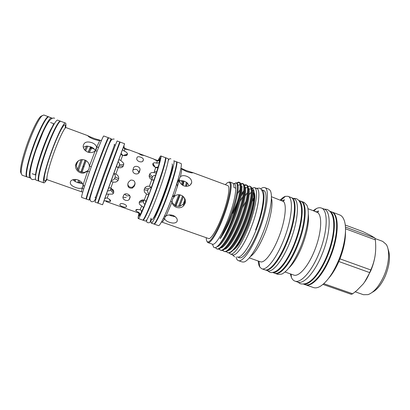 <?xml version="1.0" encoding="UTF-8"?>
<svg xmlns="http://www.w3.org/2000/svg" width="410" height="410" viewBox="0 0 410 410"><rect width="100%" height="100%" fill="white"/><g stroke="black" fill="none" stroke-linecap="round" stroke-linejoin="round"><path stroke-width="0.61" d="M30.591 177.884L27.285 177.028C25.174 176.669 27.465 164.22 32.708 149.035C38.75 131.215 46.909 115.461 49.01 116.927L52.101 118.382M29.956 177.966C27.911 177.632 30.268 165.22 35.516 150.045C41.564 132.245 49.641 116.481 51.66 117.916M60.588 121.288L60.403 121.165C58.65 119.833 50.84 135.643 44.767 153.376C39.509 168.5 36.941 180.8 38.755 181.056L38.976 181.076M60.403 121.165L57.764 120.181C55.934 118.818 48.042 134.618 41.979 152.371C36.721 167.511 34.215 179.846 36.1 180.123L38.755 181.056M265.337 269.944C270.134 272.091 280.102 259.873 287.226 241.9C295.83 220.903 297.496 199.106 291.454 197.697M265.367 269.954L267.638 270.743C272.501 272.916 282.531 260.729 289.655 242.771C298.265 221.8 299.853 199.988 293.734 198.553L291.479 197.707M298.675 200.408L300.586 201.125C306.936 202.648 305.578 224.49 296.953 245.4C289.824 263.302 279.615 275.387 274.551 273.152L272.624 272.481M298.711 200.449C304.574 202.673 302.934 224.132 294.539 244.529C287.61 261.939 277.775 273.993 272.676 272.471M375.032 238.528L382.704 241.377L386.24 244.432C390.023 250.09 389.208 263.697 384.073 275.571C379.378 285.985 374.053 292.335 368.098 294.621L363.429 294.708L355.229 291.828M388.009 248.967C390.607 255.778 389.746 264.686 385.436 275.689C381.684 284.115 377.328 289.639 372.362 292.263M86.694 146.042L84.87 150.168M81.139 159.7L77.644 169.622M182.23 184.966L182.891 183.618M187.144 182.855L186.396 186.355M183.326 196.539L179.621 206.322M184.992 199.111L184.736 199.839M151.259 223.086C152.366 223.875 157.973 212.165 163.769 196.564C170.616 178.309 175.449 160.694 173.778 160.787L176.233 161.699C177.976 161.637 173.22 179.267 166.368 197.497C160.571 213.087 154.903 224.762 153.729 223.952L151.259 223.086C150.834 222.891 150.865 221.533 151.351 219.012M142.905 220.016L143.054 220.211C143.946 220.923 149.353 209.11 155.139 193.453C161.965 175.142 167.049 157.563 165.63 157.748L165.394 157.799M143.054 220.211L145.54 221.082C146.498 221.82 151.966 210.033 157.753 194.396C164.584 176.1 169.596 158.511 168.1 158.665L165.63 157.748M118.372 146.339L119.74 141.927L107.005 175.962L97.652 203.032L99.42 198.763L107.256 175.444L118.372 146.344M119.74 141.927L117.198 140.978C117.127 140.256 110.772 156.979 104.309 174.988C98.784 190.368 94.715 202.391 95.089 202.135L97.652 203.032M90.067 198.445L89.165 200.054L86.592 199.152C85.992 199.337 89.851 187.201 95.371 171.769C101.813 153.694 108.43 137.017 108.752 137.837L111.31 138.79L110.972 140.604M89.165 200.054C88.637 200.259 92.557 188.159 98.082 172.743C104.524 154.688 111.064 137.996 111.31 138.79M124.635 194.263L126.731 195.836L129.785 195.806M125.332 200.223C123.436 199.429 122.667 198.286 123.02 196.79L123.81 194.981C125.644 192.198 131.256 194.914 129.924 197.835L129.16 199.552C128.263 200.516 126.987 200.741 125.332 200.223M122.61 206.645C120.719 205.974 119.802 205.328 119.858 204.708L120.207 203.99C121.293 202.504 127.269 204.908 126.403 206.389L126.054 207.055C125.46 207.378 124.312 207.245 122.61 206.645M141.255 155.057L138.237 153.294L144.376 155.554L141.255 155.057M139.277 161.627C137.637 160.899 136.776 159.946 136.704 158.772L137.053 157.532C137.493 155.58 143.515 157.604 143.418 159.582L143.1 160.766C142.536 161.883 141.265 162.17 139.277 161.627M21.253 173.778L20.531 171.882C20.346 167.162 22.273 158.732 26.312 146.59C30.94 132.927 37.243 119.746 40.528 116.568L42.297 115.569M48.795 116.886L43.793 114.99L41.861 115.979C38.499 119.248 31.985 132.896 27.188 147.047C23.001 159.618 21.002 168.331 21.182 173.184L22.037 175.183L27.091 176.92M189.118 185.756L187.273 182.968L186.381 182.286L184.018 181.087L179.375 180.677M186.555 176.228C190.035 177.627 191.752 179.729 191.695 182.527C190.696 185.715 188.144 186.852 184.034 185.93C181.44 184.808 179.877 182.998 179.339 180.513L179.293 178.893L180.359 176.725C181.891 175.475 183.957 175.311 186.555 176.228M186.125 170.504L192.746 172.625C192.813 173.148 190.942 172.856 187.139 171.759C184.592 170.703 182.732 169.709 181.563 168.771L181.153 168.284L186.125 170.504M163.221 218.653L164.641 218.679L165.004 216.962L166.05 215.983C167.946 214.794 170.252 214.594 172.953 215.383C176.648 217.218 177.966 219.34 176.91 221.743C175.357 223.306 172.81 223.476 169.258 222.24C166.68 221.333 165.143 220.144 164.641 218.679C163.272 221.103 162.339 222.24 161.837 222.082L208.582 238.528C210.791 239.635 216.803 230.066 221.841 216.9C227.852 201.541 230.615 186.053 227.729 185.566L192.346 172.431M169.069 214.948L170.99 215.762L175.26 216.664M164.502 215.957L166.05 215.983L172.164 201.715L172.579 199.147L174.634 196.272C179.411 191.849 187.508 197.687 184.966 203.611L183.726 205.641C180.113 209.951 172.113 207.245 172.164 201.715L170.58 201.341M172.349 202.981L175.895 206.066L179.729 206.302L183.106 204.364L184.336 202.366L184.741 200.085L184.244 197.635M176.397 161.842L176.613 161.842C178.365 161.781 173.62 179.411 166.767 197.646C160.971 213.226 155.293 224.9 154.114 224.085L153.95 223.942M176.613 161.842L180.943 163.457C182.829 163.446 178.217 181.097 171.354 199.296C165.553 214.85 159.772 226.469 158.475 225.613L154.114 224.085M149.501 206.737L155.006 192.808L161.976 172.231M158.142 160.387C159.572 157.373 160.484 155.902 160.874 155.974C162.15 155.733 156.917 173.286 150.101 191.639C144.32 207.327 139.031 219.201 138.262 218.53C137.919 218.34 138.155 216.634 138.975 213.415M160.874 155.974L165.25 157.604C166.66 157.414 161.566 174.993 154.739 193.31C148.953 208.967 143.551 220.785 142.67 220.078L138.262 218.53M139.897 170.498L139.395 171.954C138.442 175.26 132.681 174.219 132.789 170.673L133.46 168.146C134.372 164.989 140.102 166.306 140.041 169.561L138.77 172.994M118.695 178.714L118.116 180.308C116.886 181.978 115.179 182.532 113.001 181.973L111.623 181.538L111.177 180.59L113.37 174.511C113.708 173.599 114.518 173.461 115.81 174.086L115.84 174.101C117.87 175.075 118.818 176.613 118.695 178.714L115.174 176.971C115.4 175.736 115.046 174.66 114.113 173.737M128.151 183.024L128.438 182.23L130.641 180.139C133.87 179.898 135.295 181.374 134.916 184.561L134.331 186.15L132.384 188.108C129.047 188.518 127.536 187.093 127.858 183.818L128.151 183.024M144.458 188.902L144.761 188.118C145.868 186.54 147.415 185.94 149.399 186.319L150.004 186.437L151.269 187.718L149.773 192.187L148.758 194.509L147.969 194.632L146.58 193.95C144.812 192.997 144.012 191.578 144.182 189.697L144.458 188.902M151.72 179.718L150.813 179.073C149.573 178.114 149.035 176.93 149.199 175.531L149.686 174.076C150.66 172.697 152.115 172.226 154.058 172.677L156.307 173.082L154.211 179.329C153.673 180.2 152.843 180.328 151.72 179.718L149.399 186.319M155.636 167.557L153.155 165.568L152.74 164.323L152.997 163.421C153.694 162.683 154.965 162.596 156.815 163.17L159.188 162.775L159.623 162.181L158.204 166.67C157.599 167.721 156.743 168.018 155.636 167.557L154.058 172.677M157.225 160.951L153.852 159.193L156.984 160.31C158.26 160.571 159.141 160.166 159.628 159.085L160.377 157.788L159.295 160.551L157.225 160.951L156.815 163.17M125.111 148.497L128.919 149.947L124.932 148.994C123.702 148.292 123.302 147.344 123.733 146.144L124.276 144.689L123.887 145.791L124.343 148L125.111 148.497M124.179 151.064C126.203 151.874 127.32 152.858 127.536 154.016L126.567 155.482L122.595 155.436C121.293 154.852 120.894 153.852 121.396 152.438L122.631 149.086C122.446 149.624 122.964 150.285 124.179 151.064L124.932 148.994M120.791 160.418L123.758 163.38L123.251 166.06C122.677 167.075 121.744 167.628 120.453 167.726L118.198 167.587C116.819 167.162 116.343 166.342 116.773 165.127L118.782 159.592L120.791 160.418L122.595 155.436M123.779 146.216L124.619 143.746L120.13 142.075L107.415 176.11L98.046 203.17L102.567 204.754L103.499 202.32M124.619 143.746L102.567 204.754M106.508 142.398C105.37 144.187 100.178 157.476 95.31 171.139C90.882 183.629 88.37 191.321 87.776 194.207M108.342 138.365L108.363 137.693L103.827 136.002C103.346 135.121 96.581 151.777 90.154 169.889C84.639 185.351 80.898 197.548 81.631 197.41L86.197 199.014L86.612 198.486M108.363 137.693C108.02 136.863 101.393 153.54 94.956 171.621C89.436 187.052 85.587 199.193 86.197 199.014M75.927 164.072C77.003 161.448 78.981 159.962 81.872 159.603C86.218 159.726 88.734 161.899 89.416 166.122L89.047 168.797L87.658 171.078L83.85 173.061C78.951 173.989 74.097 168.73 75.927 164.072M91.256 166.814L89.416 166.122L95.13 150.967C93.126 152.592 90.692 152.981 87.827 152.125C84.957 150.859 83.399 148.922 83.148 146.309C83.758 142.306 86.628 141.081 91.768 142.634C94.5 143.674 96.119 145.217 96.632 147.251L95.13 150.967L97.17 150.982M98.682 147.139L96.632 147.251L99.784 140.481C98.349 140.497 96.248 140.051 93.475 139.149C90.349 137.796 88.514 136.73 87.976 135.946L94.449 138.565L100.424 140.353L99.784 140.481L101.48 140.394M65.672 127.484C66.092 124.783 66.02 123.307 65.462 123.046L60.808 121.314C59.066 119.986 51.27 135.802 45.197 153.535C39.939 168.648 37.361 180.948 39.16 181.199L43.849 182.845C44.444 183.003 45.443 181.907 46.848 179.565M65.462 123.046C63.863 121.77 56.206 137.611 50.122 155.308C44.859 170.396 42.168 182.635 43.849 182.845M48.6 116.778C46.489 115.307 38.32 131.056 32.277 148.876C27.034 164.067 24.749 176.52 26.875 176.884M305.486 284.776L313.486 287.559C315.454 288.24 317.745 287.81 320.369 286.267C326.883 282.085 332.951 273.496 338.568 260.483C344.933 245.298 347.178 228.252 344.2 220.334C343.17 217.474 341.684 215.675 339.736 214.942L331.803 211.965M305.558 284.801C311.626 287.389 322.885 275.525 330.199 257.475C339.09 236.406 339.398 213.948 331.874 211.996M328.589 278.364C332.351 274.121 335.764 268.504 338.834 261.513L339.941 258.838C343.816 248.742 345.656 239.681 345.471 231.665M338.834 261.513L369.661 272.599L370.23 271.287L370.773 269.954L339.941 258.838M364.516 282.213L370.717 270.943C372.874 265.777 374.345 260.627 375.13 255.481L375.55 251.74M369.661 272.599C368.118 276.668 365.925 280.496 363.086 284.094L356.869 290.459L352.692 293.791L323.803 283.669M303.579 284.063C310.293 285.555 322.055 271.364 328.979 252.104C335.969 232.875 336 214.44 329.881 211.293M303.431 284.079L305.055 284.642C311.6 287.266 323.782 273.485 331.044 253.795C338.378 234.136 338.388 215.004 331.941 212.037L329.778 211.186M233.095 250.182C237.246 247.983 242.09 240.137 247.619 226.648C253.488 211.878 256.317 196.2 254.087 192.382M253.662 199.942C254.051 195.836 253.805 193.089 252.914 191.685M233.152 250.126C237.313 246.6 241.869 238.728 246.82 226.51C253.349 210.089 256.147 192.936 253.098 190.281M252.293 189.753L251.924 189.686M238.748 241.926C234.048 249.731 230.358 253.324 227.678 252.709L229.082 252.975C231.522 252.575 234.74 248.89 238.748 241.926C241.29 237.451 243.714 232.316 246.036 226.515C253.031 209.167 256.06 191.239 252.898 188.8L251.663 188.298M249.111 189.589L248.47 190.184M224.05 251.443L225.879 251.76C230.645 250.09 236.406 241.341 243.176 225.52C250.776 207.332 253.954 188.943 250.792 186.724L249.613 186.171C253.431 186.914 250.454 206.071 242.418 225.249C235.683 241.715 227.75 252.837 224.05 251.443L222.799 250.31M243.586 192.136L241.208 196.036M232.629 213.338L237.098 202.514M241.541 194.038L243.75 190.655M245.493 188.467L245.754 188.185M247.85 186.447L249.613 186.176M220.411 250.172L222.102 250.5C226.766 248.947 232.516 240.163 239.348 224.142C247.01 205.774 250.264 187.267 247.107 185.315L246.005 184.823C249.716 185.525 246.62 204.662 238.589 223.87C231.86 240.357 224.009 251.53 220.411 250.172L219.171 248.998M246.343 185.007L244.386 185.781L245.6 184.741L246.005 184.828M237.646 193.494L239.947 189.804M241.849 187.303L242.33 186.765M244.216 185.161L245.6 184.741M216.762 248.896L218.33 249.229C222.881 247.799 228.611 238.979 235.509 222.763C243.232 204.211 246.564 185.597 243.412 183.905L242.387 183.475C245.985 184.131 242.771 203.252 234.751 222.492C228.021 239.004 220.262 250.218 216.762 248.896L215.486 247.584M242.725 183.659L240.726 184.536M240.573 183.875L242.387 183.475M231.665 221.379C239.45 202.637 242.863 183.911 239.712 182.506L238.763 182.122C240.66 182.927 240.603 188.021 238.589 197.415C237.041 204.764 234.622 212.713 231.332 221.256C228.826 227.673 226.269 233.223 223.66 237.918C226.274 233.464 228.944 227.95 231.665 221.379M239.102 182.312L236.79 183.531M236.36 183.029L238.763 182.122M206.912 241.3L207.793 242.546L212.503 244.206C215.147 245.518 222.128 234.694 227.914 219.627C232.957 206.184 235.591 195.713 235.817 188.205C235.791 185.392 235.248 183.87 234.182 183.649L233.316 183.741M233.864 183.629L236.288 182.978C237.887 184.172 237.785 188.974 235.975 197.394C234.392 204.38 232.009 211.934 228.821 220.057L221.882 235.202C221.262 236.478 219.319 239.517 220.401 238.374C223.588 233.869 226.838 227.975 230.148 220.693C233.802 212.518 236.616 204.759 238.589 197.415M207.916 242.602C210.448 243.873 217.326 232.988 223.112 217.894C230.015 200.259 233.131 182.558 229.82 182.009L228.216 182.363M235.817 188.205L233.951 187.513C233.946 184.879 233.48 183.383 232.552 183.024L229.82 182.009M206.24 237.703C206.24 240.004 206.64 241.367 207.439 241.792C209.828 243.386 216.675 232.644 222.445 217.577C229.323 200.013 232.357 182.476 228.939 182.322C228.052 182.137 226.873 182.932 225.403 184.7M247.732 196.241L248.378 195.268M251.643 188.221L254.364 187.58L256.696 188.451C261.165 189.353 258.572 209.018 250.853 228.334C244.427 244.862 236.191 256.481 232.706 254.83L230.353 254.01L229.169 252.96M245.236 195.816L247.051 193.11M254.364 187.58C258.756 188.451 256.086 208.111 248.378 227.442C241.951 243.991 233.772 255.635 230.353 254.01M274.49 273.127L278.082 274.454L281.87 274.075C288.071 270.831 294.354 261.729 300.72 246.769C307.674 229.846 310.18 211.309 306.803 205.092L304.133 202.381L300.525 201.1M275.13 273.424C280.214 275.674 290.464 263.574 297.604 245.646C306.249 224.7 307.587 202.817 301.207 201.284M288.737 268.166C293.375 263.753 297.773 256.558 301.924 246.579C307.029 233.362 309.16 222.512 308.305 214.03M285.017 272.009L293.724 275.054C298.664 277.186 308.084 266.69 314.357 251.058C321.332 234.31 322.665 216.137 317.745 212.631L313.496 210.822L316.382 211.862L318.56 210.96L317.745 212.631M290.326 273.865L291.459 277.57C292.309 279.4 293.457 280.573 294.903 281.091C300.663 283.582 311.641 271.558 318.944 253.426C327.81 232.255 328.482 209.848 321.312 208.029C319.867 207.506 318.237 207.675 316.412 208.541L313.173 210.663M294.903 281.091L297.778 282.095C303.625 284.612 314.68 272.63 321.983 254.518C330.86 233.372 331.434 210.955 324.166 209.1L321.312 208.029M253.805 198.04L252.539 199.767M251.366 201.546L250.438 203.073M245.944 201.238L242.489 207.814M237.118 256.896L239.327 257.685C243.043 259.422 251.571 247.737 258.1 231.009C265.946 211.468 268.36 191.485 263.615 190.491L261.411 189.686M253.739 199.06L252.237 201.52M237.344 256.993C241.008 258.71 249.485 246.999 256.014 230.256C263.856 210.699 266.331 190.727 261.652 189.758M236.047 257.07C236.488 259.033 237.257 260.217 238.369 260.627L242.238 261.975L243.888 262.01C248.46 261.124 256.599 249.065 262.846 233.136C270.451 214.204 273.49 194.186 269.888 190.086L268.596 189.056L264.757 187.616C263.645 187.221 262.292 187.642 260.704 188.866M238.369 260.627C242.387 262.513 251.648 249.874 258.756 231.665C267.31 210.376 269.903 188.672 264.757 187.616M250.331 256.619C254.887 253.436 259.75 245.58 264.916 233.049C270.595 218.884 273.347 203.55 271.394 198.348M258.213 261.011C258.402 263.651 258.92 265.665 259.766 267.059L261.739 268.76L264.716 269.8C269.503 271.943 279.471 259.694 286.605 241.685C295.226 220.647 296.912 198.814 290.88 197.41L287.928 196.303L285.324 196.354C283.781 196.882 282.095 198.102 280.266 200.008L282.3 200.772L284.443 199.747L283.402 201.453L271.399 196.703M261.739 268.76C266.438 270.877 276.33 258.587 283.459 240.552C292.074 219.488 293.862 197.666 287.928 196.303M249.285 257.885L260.391 261.775C264.296 263.533 272.542 253.067 278.508 237.943C285.073 221.784 287.174 204.57 283.402 201.453M172.349 165.194C173.276 166.352 169.13 181.051 163.57 195.893C158.337 209.633 154.806 217.264 152.976 218.781M185.038 199.25L183.116 204.385M184.679 203.047L183.695 205.579M78.346 160.884L76.603 163.508L76.245 165.537L77.608 169.576L78.448 170.504L80.939 172.021L84.455 172.385L88.109 170.539M117.772 167.464L119.059 166.219L119.582 164.769L119.556 163.554L118.059 161.56M113.36 193.356L112.622 194.114L106.323 194.12L108.03 189.348C108.522 188 109.449 187.57 110.802 188.052L113.401 190.219L113.816 192.1L113.36 193.356L110.515 189.856L110.966 188.605L113.816 192.1M107.44 190.973L109.777 190.614L110.515 189.856M110.377 201.366C109.629 201.73 108.23 201.556 106.185 200.844C104.775 200.654 103.914 200.961 103.612 201.766L104.355 199.644C104.852 198.281 105.795 197.758 107.184 198.076C108.952 198.835 110.09 199.675 110.592 200.603L110.377 201.366L109.224 199.178M95.33 150.783C94.643 149.02 93.06 147.682 90.584 146.76L86.602 146.047L83.276 147.216M88.34 135.869L66.138 127.643C64.785 126.572 58.164 140.41 52.875 155.764C48.298 168.874 45.884 179.559 47.304 179.739L81.452 191.772L82.19 187.872C80.683 188.651 78.566 188.554 75.84 187.585C71.073 185.817 69.382 183.639 70.761 181.046C72.375 179.411 74.784 179.032 77.982 179.918C80.719 181.071 82.415 182.737 83.061 184.9L82.615 187.519L82.19 187.872L83.609 189.297M78.525 182.937L78.992 182.035L82.113 183.593M72.862 179.749L75.225 181.548L77.803 182.691L82.502 183.577M83.138 166.214L83.896 166.819M157.942 167.07L155.436 167.398M139.702 201.315L142.009 199.993L144.217 200.039C145.432 200.336 145.945 201.054 145.75 202.202L143.582 207.598L141.778 205.953C139.994 205.123 139.139 203.985 139.205 202.54L139.702 201.315L143.9 200.352L143.397 201.571C143.254 202.668 143.797 203.606 145.017 204.38M144.105 200.024L143.9 200.352M136.007 209.776L136.627 209.459L140.071 209.73C141.132 210.099 141.583 210.853 141.435 211.985L139.923 215.542L140.123 213.948L138.698 212.283C136.909 211.616 135.92 210.955 135.736 210.309L136.812 209.423M154.467 171.38L156.712 171.805M158.419 160.3L158.639 159.9L158.629 160.202M126.208 197.471L122.903 197.297M127.797 184.013C128.238 186.627 129.796 187.677 132.461 187.16L134.388 185.233L135.105 183.132M138.693 173.071L138.764 172.39C137.668 169.315 135.689 168.536 132.835 170.053M174.783 194.632L172.861 196.513M179.288 180.702C177.94 181.143 177.14 182.117 176.894 183.608L177.417 186.857M138.283 212.887C139.323 213.574 139.656 214.394 139.292 215.342L138.703 216.219L139.313 213.989M151.136 187.129L148.302 188.923L147.723 190.491C147.503 191.865 147.948 193.013 149.066 193.935M155.708 175.306C154.257 175.203 153.202 175.7 152.535 176.802L152.054 178.248L152.248 179.98M78.992 182.035L79.627 180.697M103.443 202.417L103.612 201.766M111.259 180.354C112.75 180.369 113.862 179.77 114.6 178.56L115.174 176.971M122.913 155.513L121.191 153.55M76.578 162.739L76.337 163.416M77.705 161.397L76.245 165.537M185.376 201.187L184.869 202.555M223.66 237.918C219.883 244.298 216.931 247.563 214.814 247.722L213.887 247.486L212.523 244.56M226.238 241.259L226.146 242.218M227.678 252.709L226.422 251.617M228.262 245.149L228.267 245.626M228.703 244.544L228.718 245.093M345.502 228.77L375.324 239.84C375.903 245.154 375.837 250.372 375.13 255.481C374.32 260.581 372.864 265.403 370.773 269.954M322.957 284.407L351.298 294.324L352.692 293.791M345.246 225.023L362.737 231.542L370.63 235.432L374.899 238.025L345.43 227.063M375.324 239.84L374.899 238.025M172.431 196.375L173.968 196.902L179.339 180.513M180.897 168.366L181.563 168.771C181.804 169.868 181.399 172.518 180.359 176.725M89.406 171.995L87.658 171.078L83.061 184.9L84.552 186.314M187.273 182.968L186.514 186.355M183.393 196.605L179.729 206.302M174.809 216.326L174.604 216.618M174.634 216.208L174.322 216.588M181.348 181.025L181.63 180.518M184.018 181.087L183.024 185.474M186.381 182.286L185.479 186.294M180.139 194.868L175.895 206.066M182.547 195.903L178.555 206.461M171.513 215.009L170.99 215.762M173.968 215.819L173.522 216.459M169.612 215.209L169.632 214.901M82.302 159.582L78.448 170.504M85.136 160.125L80.939 172.021M75.717 179.436L75.225 181.548M78.438 180.092L77.803 182.691M91.476 148.03L91.691 147.231M87.766 146.093L85.675 150.916M90.543 146.744L88.186 152.248M81.083 159.71L77.608 169.576M74.61 179.426L74.256 180.964M86.602 146.047L84.829 150.116M74.707 179.421L74.379 181.046M86.136 160.638L82.031 172.328M79.248 180.482L78.848 180.277M81.139 172.092L85.316 160.202M174.686 205.492L178.816 194.74M175.5 205.907L179.754 194.801L175.506 205.912M46.914 178.627C42.148 186.504 43.665 174.491 50.435 155.154C58.01 133.065 66.799 117.583 65.123 128.248M118.198 167.587L115.84 174.101M94.274 149.055L91.63 148.087L89.344 152.51M124.742 155.759L127.223 154.903M181.738 184.572C182.153 182.481 182.183 181.353 181.83 181.199L182.85 181.21C183.219 180.764 183.121 182.096 182.558 185.192M155.2 167.311L152.997 163.421M138.964 216.096L138.703 216.219M137.816 209.387L135.736 210.309M143.397 201.571L139.205 202.54M148.302 188.923L144.761 188.118M147.723 190.491L144.182 189.697M152.535 176.802L149.686 174.076M152.054 178.248L149.199 175.531M153.909 166.378L152.74 164.323M128.678 149.968L128.945 149.845M110.1 199.88L110.592 200.808M114.6 178.56L118.116 180.308M119.582 164.769L123.774 164.605M119.059 166.219L123.251 166.06M123.077 155.549L127.536 154.016M220.401 238.374C225.254 230.989 231.793 215.87 235.12 204.154C238.553 191.475 239.112 184.608 236.801 183.547L238.538 182.06M216.998 246.702C221.057 246.364 228.852 233.628 235.155 216.951C241.183 200.987 243.484 186.376 240.803 185.048M220.785 247.978C224.987 247.435 232.752 234.812 238.989 218.315C244.939 202.535 247.174 188.016 244.498 186.442M221.513 241.372L221.492 242.095M224.536 249.249C228.867 248.562 236.616 236.068 242.792 219.734C248.685 204.108 250.864 189.651 248.183 187.841M225.013 243.099L225.008 243.73M228.288 250.515C232.736 249.695 240.47 237.318 246.589 221.139C252.422 205.666 254.543 191.28 251.868 189.246M235.975 197.394C237.216 191.9 237.672 187.923 237.339 185.469M218.402 245.39C223.301 240.967 228.642 231.291 234.428 216.377C239.425 202.976 241.987 190.44 240.885 186.176M240.075 184.792L238.01 185.13M222.225 246.61C227.166 242.161 232.496 232.583 238.215 217.874C243.161 204.621 245.677 192.193 244.601 187.713M243.771 186.196L243.622 185.346M220.718 242.52L220.729 243.053M226.1 247.778C231.091 243.248 236.401 233.751 242.028 219.273C247.081 205.067 249.177 195.063 248.311 189.256M247.461 187.601L245.303 187.688M224.255 244.155L224.27 244.611M229.974 248.937C235.007 244.334 240.296 234.915 245.831 220.672C250.802 206.696 252.862 196.744 252.012 190.804M251.145 189.01L248.931 188.974M242.925 196.221L239.983 201.628M159.869 159.618L159.362 162.55M158.373 166.291L156.307 173.082M154.314 179.114L151.239 187.882M144.217 200.039L146.58 193.95M148.825 194.417L145.673 202.494M140.071 209.73L141.778 205.953M143.572 207.542L141.291 212.529M106.185 200.844L105.954 201.494L138.124 212.826L138.698 212.283M140.107 214.681L139.292 215.342M122.631 149.086L123.733 146.144M118.782 159.592L121.396 152.438M113.37 174.511L116.773 165.127M108.03 189.348L111.177 180.59M113.001 181.973L110.802 188.052M104.355 199.644L106.323 194.12M108.573 194.227L107.184 198.076M158.808 160.095L159.628 159.085M134.331 186.15L134.388 185.233M134.916 184.561L134.957 183.67M139.18 172.436L139.395 171.954M143.377 159.869L142.854 161.207M126.152 206.927L126.444 206.081M129.437 199.07L130.072 197.02M129.924 197.835L130.016 197.538M181.978 181.358L182.757 180.707M182.896 180.743C183.275 181.025 183.167 182.511 182.573 185.202M88.422 152.315C90.907 146.519 91.702 145.509 90.8 149.296M41.569 151.977C38.965 159.644 37.182 165.83 36.203 170.545C35.701 174.065 35.275 175.449 34.932 174.706M54.653 118.234C53.013 117.598 51.214 118.485 49.251 120.909C47.647 122.918 45.587 126.623 43.065 132.025L35.947 150.045C32.277 160.869 30.304 168.899 30.012 174.122C29.976 177.238 30.791 179.073 32.462 179.631L35.557 179.139M41.605 151.869C44.511 143.274 48.872 133.107 50.871 129.268C53.028 125.629 53.874 123.743 53.408 123.605M103.668 174.558L96.939 193.597C95.899 196.764 95.253 198.071 95.002 197.512M114.221 139.062C111.515 139.005 111.238 139.174 107.605 147.872L98.318 172.646L92.865 188.41L90.236 197.369C89.672 199.46 90.118 200.91 91.573 201.705C93.88 201.807 94.341 201.382 96.083 197.584M103.704 174.45L113.032 149.061C114.431 145.304 114.81 143.777 114.175 144.479M162.944 196.108C160.1 203.688 157.553 209.838 155.303 214.543C153.401 218.422 152.279 220.114 151.931 219.611M146.995 219.493C146.339 221.379 146.631 222.44 147.866 222.691C149.506 222.748 150.203 223.399 151.034 218.192M162.985 196C166.214 187.278 168.771 179.559 170.662 172.846C172.272 167.07 172.743 164.082 172.077 163.887M170.919 158.921C169.807 158.316 168.905 158.952 168.202 160.822M256.342 188.318L259.515 188.139C260.98 188.503 262.123 190.286 262.948 193.489C264.44 198.286 261.729 214.604 255.599 229.897M251.284 192.07L249.28 194.571M234.674 256.87L232.347 254.707M326.785 256.178C322.106 267.889 314.757 277.56 311.836 279.728C308.248 283.248 304.415 284.586 300.34 283.74L297.686 282.065M324.074 209.064L327.19 209.474C333.499 212.298 334.13 221.369 333.617 229.508C332.843 237.877 330.578 246.738 326.821 256.091M40.528 116.568L41.861 115.979M191.695 182.527L190.435 184.854M177.32 220.139L176.91 221.743M183.726 205.641L183.106 204.364M128.684 149.727L138.375 153.325M144.233 155.498L154.027 159.126M50.609 122.549L54.238 123.892M234.182 183.649L235.929 182.824M228.939 182.322L229.687 181.968M314.024 210.981L307.905 208.695M313.922 210.94L316.412 208.541M294.129 244.201C298.347 233.305 300.817 223.399 301.534 214.486C301.709 208.833 301.335 206.512 300.581 203.96C299.279 199.916 296.896 198.076 293.437 198.44M280.993 200.285L285.324 196.354M114.4 144.868L115.353 145.222M126.008 155.656L126.71 155.416M96.678 147.651L95.955 150.055M83.199 186.058L82.615 187.519M83.85 173.061L84.455 172.385M180.016 180.533L181.83 181.199M128.643 149.963L128.93 149.834M110.367 200.183L110.587 200.598M112.781 189.456L113.401 190.219M115.553 173.958L115.81 174.086M119.53 167.757L120.453 167.726M95.433 197.353L96.391 197.692M258.951 261.272L259.766 267.059M294.093 244.293C291.29 251.028 288.271 256.855 285.027 261.775C280.389 268.268 277.324 270.641 274.9 271.753C271.271 272.998 271.451 272.532 270.077 272.404L267.335 270.641M291.085 274.131L291.459 277.57M207.439 241.792L207.793 242.546M212.329 244.145L213.887 247.486M240.096 185.023L239.906 183.844M247.476 187.683L247.322 186.832M251.104 188.974L251.017 188.318M226.725 252.037L226.643 251.53M249.106 186.078L248.024 187.016M223.194 250.858L223.081 250.192M219.647 249.669L219.509 248.839M242.074 183.403L240.726 184.556M216.09 248.475L215.911 247.409M159.295 160.551L159.188 162.775M156.277 173.051L158.204 166.67M151.269 187.718L154.211 179.329M145.75 202.202L148.758 194.509M141.435 211.985L143.551 207.46M138.124 212.826L140.123 213.948M32.108 173.727L35.757 175.014M174.399 195.719L174.137 195.109M180.953 168.418L180.82 168.761M179.293 178.893L176.894 183.608M161.837 222.082L161.484 221.984M81.452 191.772L82.784 192.018M101.126 140.533L101.265 140.891M100.25 140.287L101.132 140.533M20.531 171.882L21.182 173.184M132.384 188.108L132.461 187.16M140.041 169.561L138.764 172.39M143.418 159.582L142.736 161.325M126.054 207.055L126.429 205.979M129.16 199.552L130.052 196.687"/></g></svg>
